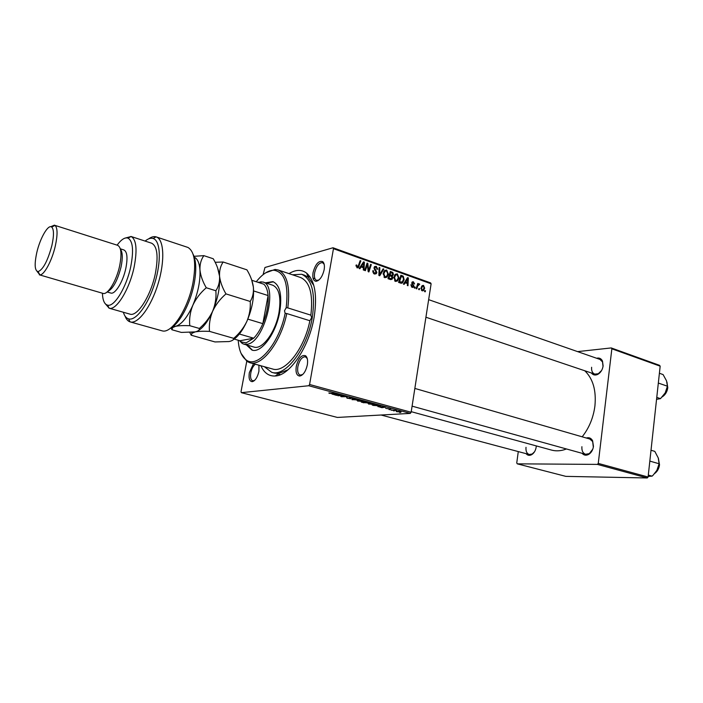 <?xml version="1.0" encoding="UTF-8"?>
<svg xmlns="http://www.w3.org/2000/svg" width="703" height="703" viewBox="0 0 703 703"><rect width="100%" height="100%" fill="white"/><g stroke="black" fill="none" stroke-linecap="round" stroke-linejoin="round"><path stroke-width="1.05" d="M324.153 269.697C322.51 276.525 319.821 280.392 316.104 281.297C313.327 280.91 312.308 278.019 313.046 272.623C315.41 264.047 318.652 260.391 322.756 261.639C324.303 263.089 324.768 265.778 324.153 269.697M324.197 264.346L322.572 262.65C319.039 262.588 316.385 265.971 314.628 272.79C314.013 276.929 314.663 279.46 316.578 280.383L318.89 280.031M307.316 364.901C305.814 371.395 303.301 375.112 299.794 376.052C296.648 375.718 295.471 372.485 296.271 366.368C298.467 358.091 301.569 354.558 305.585 355.771C307.422 357.37 307.993 360.411 307.316 364.901M307.237 358.539L305.41 356.781C302.009 356.764 299.496 360.024 297.87 366.571C297.202 371.281 297.967 374.119 300.181 375.103L302.668 374.558M258.941 365.217L258.915 371.333C257.491 377.37 255.251 380.824 252.201 381.676C249.477 381.342 248.528 378.319 249.345 372.608L253.502 363.715M255.321 364.216C253.185 365.903 251.692 368.759 250.822 372.792C250.136 377.256 250.769 379.928 252.711 380.798L254.548 380.455M536.284 445.913L536.196 447.02C535.607 450.579 534.095 453.127 531.661 454.683C529.456 455.816 527.584 455.474 526.055 453.646M526.002 447.328C525.686 451.15 526.758 453.54 529.227 454.498L532.197 454.015L534.526 451.774M596.619 358.249C599.237 357.581 601.188 358.512 602.48 361.052L603.112 365.92C602.48 369.848 600.696 372.669 597.77 374.383C595.16 375.578 593.042 375.112 591.408 372.994M591.61 367.274C591.328 370.806 592.374 373.091 594.756 374.119L598.315 373.732L601.619 370.463M603.033 366.474L602.506 361.896L599.958 359.409M586.32 438.013C589 437.196 591.091 438.083 592.594 440.693L593.464 446.361C592.919 449.955 591.372 452.609 588.824 454.314C586.205 455.755 583.956 455.421 582.093 453.312M581.908 446.695C581.627 450.685 582.849 453.215 585.581 454.279L589.316 453.628L592.796 449.147M593.332 447.196L592.655 441.537L589.799 439.024L414.84 388.425M289.03 273.625C295.726 269.504 301.596 269.346 306.649 273.151C314.935 280.734 317.431 295.418 314.127 317.194C309.215 347.027 289.733 375.71 275.207 376C268.889 376.333 264.108 372.915 260.866 365.753M264.372 366.72L271.692 372.3L274.618 373.1L278.792 373.46L288.054 369.769M582.172 436.818C589.105 428.03 593.358 417.758 594.914 406.009C596.39 390.446 592.998 378.689 584.764 370.753M389.075 409.629L389.893 409.629L389.102 409.445M393.548 410.842L394.365 410.851L393.575 410.666M368.943 404.19L368.108 403.522L371.615 403.54L375.147 404.691L368.978 403.979M377.915 406.606L385.657 407.142L381.896 407.687L377.942 406.457M363.917 402.81L361.263 402.09L366.975 402.054L369.69 403.047L363.917 402.626M352.739 399.779L351.851 399.532L355.375 398.9L353.047 399.638L360.217 400.218L352.809 399.366M328.837 392.959L336.342 393.724L332.203 393.777L328.837 392.959M337.897 395.754L342.853 395.49L343.6 395.692L341.711 396.545L347.212 396.677L341.544 396.738L340.806 396.536L342.66 395.684L337.932 395.552M246.762 361.28L241.032 391.65L241.349 392.661L337.352 417.433L410.288 413.399L308.74 385.736L309.584 384.488L411.141 412.248L410.288 413.399M241.349 392.661L308.74 385.736M332.264 394.225L340.041 394.726L336.473 395.367L332.291 394.067M347.229 398.302L346.667 397.617L350.068 398.566L349.286 397.652L353.31 398.663L350.015 397.836L350.665 398.768L347.264 398.109M357.968 401.22L357.106 400.525L360.586 400.543L364.163 401.712L358.003 401.009M385.657 408.346L390.763 409.172L385.657 408.346M374.128 405.578L372.195 405.051L377.924 405.042L380.587 406.132L374.163 405.403M396.457 411.65L396.237 411.15L401.114 412.02L396.457 411.65M390.991 410.157L396.466 410.534L391.026 409.972M399.638 412.494L400.455 412.503L399.664 412.318M398.961 278.001L397.52 280.963L395.481 281.428L393.829 277.369L395.253 274.319L397.318 273.845L398.961 278.001L398.214 278.168M405.236 282.588L404.128 284.381L403.425 284.135L407.547 277.615L408.346 277.896L407.995 285.743L407.336 285.515L407.459 283.379L404.26 282.808M357.045 267.861L356.157 264.978L356.869 265.128L357.247 266.973L357.968 266.789L360.138 260.628L360.832 260.883L358.381 267.553L357.045 267.861M376.861 272.465L376.298 273.66L374.444 274.003L372.854 270.681L373.548 270.831L373.53 272.026L374.637 273.124L376.175 272.298L374.567 269.636L374.075 267.676L374.576 266.578L376.237 266.296L377.766 269.196L377.045 269.196L376.07 267.184L375.015 267.325L374.901 268.651L376.861 272.465L376.061 272.659M383.829 269.117L379.734 275.769L378.873 275.462L379.154 267.439L379.84 267.685L379.594 274.557L383.109 268.854L383.829 269.117L382.784 269.372M388.381 274.232L386.993 277.14L384.849 277.676L383.179 273.581L384.62 270.514L386.72 270.049L388.381 274.232L387.625 274.407M425.5 290.796L425.183 291.815L424.55 291.587L424.849 290.567L425.5 290.796L424.735 290.954M263.107 274.662L264.952 267.491L333.011 247.755L430.596 282.887L431.115 283.81L333.459 248.686L309.584 384.488M431.115 283.81L411.141 412.248M392.792 277.87L392.072 279.276L390.56 279.592L388.003 278.687L390.332 271.446L392.828 272.474L393.425 274.504L392.248 276.051L392.792 277.87L392.002 278.054M361.078 266.938L359.91 268.766L359.154 268.502L363.548 261.85L364.391 262.157L363.987 270.207L363.293 269.961L363.433 267.773L361.078 266.938L360.015 267.21M366.861 266.226L365.367 270.69L364.672 270.444L367.098 263.124L367.818 263.379L368.6 270.593L370.613 264.381L371.298 264.627L368.899 271.938L368.179 271.683L367.388 264.477L366.861 266.226L365.999 266.446M412.116 287.307L410.877 284.803L411.545 284.935L412.257 286.631L412.995 286.552L413.179 285.567L411.791 282.843L412.248 281.929L413.39 281.771L414.594 283.95L412.679 282.536L412.45 283.414L413.891 286.253L413.417 287.149L412.116 287.307M401.51 283.265L398.592 282.421L400.886 275.224L403.241 276.174L404.146 279.662L402.634 282.764L401.51 283.265M424.665 288.186L423.496 290.585L422.143 290.849L420.965 288.133L422.169 285.611L423.531 285.383L424.665 288.186L423.953 288.335M419.594 288.713L419.278 289.733L418.637 289.504L418.944 288.476L419.594 288.713L418.83 288.871M417.477 286.789L416.809 288.854L416.158 288.625L417.775 283.432L418.426 283.669L418.083 284.733L418.654 284.082L419.726 284.232L416.677 286.956M415.262 287.175L414.946 288.204L414.304 287.975L414.603 286.947L415.262 287.175L414.489 287.342M313.819 285.497L308.213 277.263L304.548 275.224L301.666 274.258L292.483 274.785M518.278 451.581L516.758 462.925L517.259 463.839L565.845 476.37L647.243 477.97L597.401 464.393L598.262 463.4L648.096 477.021L647.243 477.97M517.259 463.839L597.401 464.393M577.611 351.614L611.232 347.932L659.528 365.323L660.17 366.175L648.096 477.021M660.17 366.175L611.856 348.802L598.262 463.4M411.229 411.677L551.53 450.087C556.275 451.361 561.249 450.992 566.451 448.971M611.856 348.802L611.232 347.932M333.459 248.686L333.011 247.755M391.474 272.79L392.828 272.474M392.652 274.688L393.425 274.504M391.422 276.244L392.248 276.051M390.033 278.898L389.84 279.337M390.727 272.527L390.007 274.785L392.221 275.233L392.757 274.302L391.87 272.94L389.919 272.72M389.198 274.978L390.007 274.785M389.734 275.629L388.944 278.072L390.859 278.704L392.133 277.615L391.14 276.13L388.926 275.822M388.135 278.265L388.944 278.072M389.163 279.1L390.859 278.704M384.567 270.567L386.72 270.049M384.339 270.796L384.989 271.305M385.068 276.806L384.55 277.544M385.051 271.288L383.847 273.862L385.042 276.797L386.545 276.402L387.722 273.915L386.553 270.927L383.803 271.586M383.126 274.029L383.847 273.862M383.935 277.061L385.042 276.797M379.145 267.861L379.84 267.685M378.899 274.724L379.594 274.557M372.81 271.015L373.548 270.831M372.792 271.253L373.504 271.077M372.836 272.193L373.53 272.026M373.451 273.405L374.637 273.124M374.435 266.745L376.237 266.296M374.04 268.054L374.761 267.869M374.154 268.836L374.901 268.651M374.189 273.344L374.014 273.819M356.043 265.339L356.869 265.128M355.938 265.971L356.693 265.778M359.98 261.103L360.832 260.883M358.152 266.499L359.048 266.261M363.135 262.474L364.391 262.157M362.915 264.196L361.614 266.165L363.486 266.832L363.732 262.817L362.915 264.196L361.817 264.477M360.516 266.446L361.614 266.165M362.748 263.071L363.732 262.817M361.913 267.237L363.486 266.832M366.94 263.607L367.818 263.379M368.056 270.734L368.6 270.593M370.455 264.846L371.298 264.627M366.579 264.68L367.388 264.477M410.842 285.084L411.545 284.935M411.352 286.824L412.257 286.631M412.134 282.044L413.39 281.771M411.765 283.098L412.459 282.949M411.809 283.555L412.45 283.414M413.021 285.295L413.724 285.146M413.118 286.42L413.891 286.253M407.213 278.151L408.346 277.896M406.958 279.899L405.736 281.833L407.512 282.465L407.722 278.546L406.958 279.899L405.956 280.128M404.735 282.052L405.736 281.833M406.835 278.748L407.722 278.546M405.886 282.826L407.512 282.465M401.826 276.499L403.241 276.174M403.417 279.829L404.146 279.662M400.798 282.29L400.288 283.028M399.409 282.711L400.886 282.263M401.281 276.305L399.524 281.815L402.301 281.956L403.504 279.381L403.039 277.061L400.482 276.481M398.733 281.991L399.524 281.815M398.742 282.474L400.367 282.114M395.235 274.328L397.318 273.845M394.972 274.601L395.569 275.093M395.64 280.567L395.139 281.27M395.675 275.084L394.488 277.641L395.675 280.559L397.107 280.207L398.32 277.685L397.16 274.724L394.453 275.365M393.777 277.799L394.488 277.641M394.576 280.805L395.675 280.559M422.072 285.69L423.531 285.383M421.51 286.437L422.573 286.226L421.615 288.283L422.257 290.163L423.039 289.996L424.023 287.958L423.399 286.059L422.573 286.226M421.44 290.33L422.257 290.163M420.93 288.423L421.615 288.283M417.652 283.836L418.426 283.669M417.318 284.9L418.083 284.733M418.751 284.003L419.322 283.88M418.215 284.557L419.726 284.232M412.476 287.395L413.338 287.211M341.799 396.026L341.711 396.545M341.658 396.105L341.544 396.738M337.519 394.55L335.234 394.409L337.176 394.937L339.004 394.62L337.545 394.392M329.356 392.951L329.268 393.434M353.003 398.258L352.932 398.715M363.627 401.132L363.513 401.808M360.78 400.719L357.915 400.692L362.88 401.615L360.806 400.569M367.001 402.248L365.217 402.257L368.838 402.889L367.028 402.072M383.153 406.958L380.885 406.8L382.722 407.301L384.646 407.037L383.179 406.809M380.015 405.613L379.919 406.229M377.942 405.227L373.548 405.236L379.269 406.044L379.708 405.736L377.968 405.051M374.585 404.111L374.471 404.779M371.799 403.715L368.908 403.689L373.847 404.594L371.825 403.566M400.684 411.642L400.613 412.09M400.051 411.606L396.571 411.378L400.069 411.483M309.874 320.735L286.771 313.538C281.077 342.15 261.727 367.036 249.732 362.669L272.536 368.978C284.856 373.416 304.364 348.987 309.874 320.735L311.649 317.694L310.867 315.155C313.257 294.223 309.803 281.666 300.506 277.483L278.08 269.952C287.123 274.065 290.365 286.71 287.799 307.888L310.867 315.155M287.799 307.888L286.174 307.738L284.504 310.779L285.119 313.31L286.771 313.538M246.366 344.883L251.982 350.094C261.2 353.539 276.059 333.503 279.741 311.816C282.255 295.04 279.979 284.979 272.913 281.639L265.339 282.817M247.359 345.164L252.491 350.217M271.692 372.3C285.356 377.309 307.185 348.811 312.264 317.571C315.656 293.59 312.123 279.153 301.666 274.258M257.852 282.263L262.825 282L272.79 285.242C279.196 288.274 281.262 297.36 278.986 312.51C275.655 332.071 262.245 350.164 253.897 347.036L243.827 344.154L242.157 343.407L239.468 340.586M265.699 272.808L275.093 269.442L278.08 269.952M286.174 307.738C288.775 284.416 284.662 271.912 273.819 270.224C268.133 270.312 262.281 274.152 256.261 281.745M249.732 362.669L246.973 361.421L241.067 353.381M238.212 340.226C238.888 350.129 241.604 356.746 246.349 360.068C257.588 368.785 279.117 343.82 285.154 313.318M273.405 281.824L266.323 283.142M656.769 397.388L660.495 398.636L656.558 399.357M658.333 383.056L667.419 386.202L665.223 392.863L660.495 398.636M659.396 373.267L663.096 374.576L666.514 380.815L667.419 386.202M649.827 461.106L659.115 463.76L656.901 470.325L653.298 474.982L652.112 476.142L648.157 476.406M648.307 475.096L652.112 476.142M651.013 450.254L654.792 451.361L658.236 457.908L659.115 463.76M239.354 334.022L253.704 338.205L240.013 340.744L241.533 342.027L246.147 342.862L253.704 338.205C257.157 334.628 260.207 329.777 262.843 323.652C266.903 313.714 268.66 304.346 268.098 295.55C267.615 290.198 266.2 286.42 263.862 284.214L258.678 282.527M262.825 282C278.898 285.058 264.231 343.002 246.946 344.285L243.827 344.154M247.825 319.127L262.843 323.652L268.098 295.55L253.607 290.937M240.013 340.744L234.248 339.083M263.862 284.214L251.823 280.304M193.132 254.328C196.295 260.751 196.603 270.699 194.063 284.161C190.258 303.766 179.397 323.837 170.574 328.125M130.222 321.921L162.463 330.937C171.963 333.512 188 308.898 192.903 283.133C196.339 263.502 194.696 251.604 187.982 247.456L156.215 236.902C164.019 239.178 165.126 260.962 158.034 283.942C151.057 306.956 137.964 324.399 130.222 321.921L130.125 321.895C127.928 321.201 126.232 319.259 125.037 316.06M102.41 293.213C102.691 300.26 104.395 304.232 107.524 305.137C114.202 307.404 126.531 287.272 130.784 266.472C133.825 250.47 132.902 241.024 128.008 238.132C124.906 237.131 121.276 239.468 117.102 245.154M124.826 238.176L131.109 236.507C136.391 239.574 137.41 249.688 134.168 266.85C129.624 289.161 116.364 310.708 109.185 308.213L104.914 303.318M107.489 291.666C112.99 288.959 117.524 280.682 121.092 266.815C122.849 258.01 122.638 252.166 120.45 249.275M102.77 293.309L102.972 293.379C107.664 295.304 116.566 280.752 119.677 265.716C121.918 254.029 121.25 247.236 117.665 245.329L55.045 225.408C57.611 227.904 57.708 234.705 55.344 245.822C52.084 260.47 44.175 275.216 39.922 274.882L37.048 271.367M51.908 245.444C54.052 235.452 53.973 229.327 51.697 227.06C48.182 224.011 40.001 238.255 36.758 252.711C34.28 264.442 34.711 270.752 38.067 271.63C43.12 269.618 47.734 260.892 51.908 245.444M50.704 226.718L54.483 225.127M107.12 291.973L110.749 293.037C115.046 294.794 123.078 281.762 125.846 268.282C127.841 257.799 127.199 251.692 123.921 249.96L120.318 248.809M108.983 308.16L129.906 314.118C137.313 317.097 150.943 295.778 155.372 273.441C158.518 256.2 157.261 246.112 151.584 243.194L130.907 236.436M148.641 238.862C151.417 236.885 153.904 236.217 156.119 236.876L156.215 236.902M123.35 312.255C124.466 315.937 126.189 318.143 128.526 318.872C135.802 321.306 148.201 304.777 154.809 282.957C161.532 261.173 160.495 240.531 153.105 238.484C150.758 237.781 148.096 238.651 145.108 241.076M209.485 331.368C208.896 324.628 209.951 317.905 212.649 311.209C215.777 304.627 220.215 298.854 225.971 293.898C222.394 287.835 220.25 281.929 219.556 276.174C219.292 270.629 220.487 265.91 223.15 262.008L246.911 269.838C250.4 275.629 252.562 281.358 253.37 287.026C253.792 292.51 252.746 297.325 250.224 301.464C250.672 308.257 249.539 314.918 246.832 321.456C243.721 327.879 239.363 333.512 233.748 338.354C233.774 339.804 232.21 340.867 229.064 341.553L215.004 341.939L191.216 335.217L192.033 333.231L195.223 331.895C198.606 331.271 203.36 331.095 209.485 331.368L233.748 338.354M225.971 293.898L250.224 301.464M223.15 262.008L215.144 262.298M189.792 332.475L191.216 335.217M198.422 330.577C203.536 327.343 208.281 320.884 212.649 311.209C217.912 298.661 220.215 286.982 219.556 276.174L217.578 267.834M232.904 339.997C238.001 336.737 242.64 330.559 246.832 321.456C252.069 309.171 254.258 297.694 253.37 287.026L251.639 279.776M173.166 326.412L175.609 326.306C178.922 325.638 183.641 325.436 189.775 325.7C189.116 318.863 190.135 312.053 192.833 305.269C195.961 298.599 200.443 292.756 206.269 287.755C202.684 281.631 200.575 275.673 199.951 269.882C199.757 264.302 201.058 259.556 203.852 255.646L213.246 258.748C216.752 264.627 218.861 270.444 219.556 276.174C219.854 281.718 218.615 286.578 215.865 290.752C216.427 297.703 215.355 304.531 212.649 311.209C209.529 317.782 205.109 323.529 199.371 328.459C199.626 330.006 198.246 331.148 195.223 331.895L181.321 332.414L171.919 329.751L172.701 327.563L175.609 326.306C181.532 324.522 187.27 317.51 192.833 305.269C198.097 292.562 200.478 280.761 199.951 269.882C199.38 262.984 197.508 258.757 194.327 257.201M203.852 255.646L194.019 256.305M170.952 327.914L171.919 329.751M206.269 287.755L215.865 290.752M189.775 325.7L199.371 328.459M389.989 272.5L391.966 272.026M388.97 275.664L391.088 275.172M388.574 278.889L390.191 278.52M378.979 272.65L379.708 272.474M374.945 270.101L375.938 269.864M367.555 266.771L368.223 266.604M367.854 269.126L368.504 268.959M412.151 284.258L412.907 284.091M400.569 276.217L402.459 275.787M342.923 395.508L342.818 396.088M342.335 395.798L342.229 396.378M349.699 397.634L349.602 398.197M662.446 396.677C665.381 394.532 667.112 391.501 667.657 387.581L667.024 382.432M654.853 473.268C657.41 471.203 658.922 468.347 659.396 464.718L658.456 458.576M317.352 280.497L316.104 281.297M301.016 375.174L299.794 376.052M253.37 380.859L252.201 381.676M253.765 381.079L253.247 380.938M301.49 375.464L300.858 375.288M317.791 280.796L317.202 280.594M532.197 454.015L531.661 454.683M598.315 373.732L597.77 374.383M589.316 453.628L588.824 454.314M278.792 373.46L275.207 376M280.383 374.681L278.001 374.031L280.383 374.681M310.208 277.14L307.861 276.349L310.208 277.14M308.213 277.263L306.649 273.151M592.655 441.537L592.594 440.693M602.506 361.896L602.48 361.052M323.784 263.071L323.195 262.869M306.719 357.159L306.086 356.975M306.165 357.159L305.585 355.771M323.257 263.036L322.756 261.639M392.854 275.743L391.158 276.138M392.072 279.276L390.622 279.609M386.993 277.14L384.778 277.65M384.91 271.428L383.75 271.701M374.848 273.186L373.548 273.493M375.015 267.325L374.101 267.553M376.298 273.66L374.629 274.065M358.381 267.553L357.098 267.878M412.424 286.675L411.413 286.886M412.679 282.536L411.817 282.72M413.417 287.149L412.362 287.378M402.634 282.764L400.763 283.177M397.52 280.963L395.455 281.42M423.496 290.585L422.178 290.857M418.47 284.873L417.248 285.137M313.02 278.089L314.962 278.748M273.819 270.224L275.093 269.442M246.349 360.068L246.973 361.421M601.953 360.112L428.645 299.654M594.756 374.119L425.913 317.229M666.91 382.019L667.78 387.643M667.78 387.696C667.2 391.756 665.354 394.822 662.235 396.896M529.227 454.498L381.088 415.016M412.09 406.149L585.581 454.279M654.651 473.514C657.393 471.485 659.01 468.585 659.519 464.806M658.333 458.207L659.528 464.771M259.741 282.483L261.024 281.692M241.533 342.027L242.157 343.407M128.008 238.132L131.109 236.507M51.697 227.06L55.045 225.408M39.298 274.803L102.972 293.379M38.067 271.63L39.922 274.882M107.524 305.137L109.185 308.213M128.526 318.872L130.125 321.895M153.105 238.484L156.119 236.876M191.62 332.378L192.033 333.231M172.411 326.983L172.701 327.563"/></g></svg>
